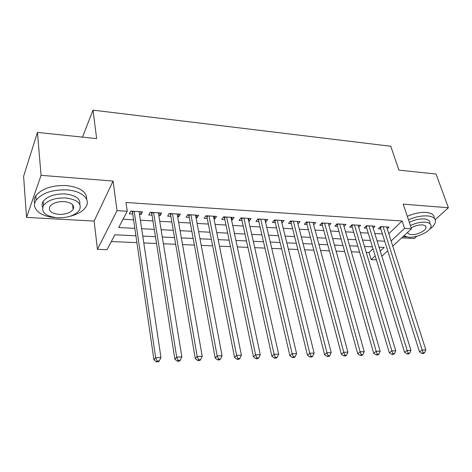 <?xml version="1.0" encoding="UTF-8"?>
<svg xmlns="http://www.w3.org/2000/svg" width="472" height="472" viewBox="0 0 472 472"><rect width="100%" height="100%" fill="white"/><g stroke="black" fill="none" stroke-linecap="round" stroke-linejoin="round"><path stroke-width="0.71" d="M135.901 235.77L114.873 234.785L107.032 249.694L97.444 249.334L117.05 210.63L127.245 211.261L118.696 227.522L134.827 228.354M94.111 221.079L113.068 181.059L41.058 175.33L37.453 132.408L23.6 176.292L26.538 217.397L94.111 221.079L97.444 249.334M401.684 237.858L414.292 238.549L416.853 236.236M376.373 259.824L371.181 259.63L375.169 255.889M366.26 252.426L369.045 252.544L371.181 259.63M111.321 241.546L136.904 242.637M143.783 242.932L156.527 243.475M163.395 243.77L175.684 244.29M182.54 244.584L194.381 245.092M201.231 245.381L212.648 245.871M219.48 246.16L230.489 246.632M237.304 246.921L247.918 247.375M254.721 247.664L264.957 248.101M271.742 248.39L281.613 248.809M288.38 249.098L297.903 249.505M304.647 249.794L313.833 250.184M320.559 250.473L329.421 250.85M336.123 251.139L344.672 251.499M351.357 251.788L359.599 252.137M41.058 175.33L26.538 217.397M435.202 219.663L448.4 207.745L403.218 204.146L411.484 228.796L392.745 246.124M37.453 132.408L96.636 138.591L93.025 110.135L390.769 146.261L398.905 170.15L436.057 174.026L448.4 207.745M139.505 214.424L140.998 214.512L142.491 211.828L130.756 211.102L129.316 213.81L132.744 214.017M158.798 215.586L160.102 215.663L161.666 213.014L150.214 212.306L148.698 214.972L152.037 215.179M177.631 216.719L178.758 216.784L180.392 214.176L169.212 213.48L167.619 216.117L170.882 216.312M196.028 217.828L196.983 217.881L198.682 215.309L187.762 214.63L186.098 217.226L189.29 217.421M213.999 218.908L214.79 218.955L216.554 216.412L205.88 215.751L204.152 218.312L207.267 218.501M231.557 219.964L232.189 220.005L234.023 217.498L223.592 216.849L221.799 219.374L224.843 219.563M248.726 220.996L249.204 221.026L251.092 218.554L240.897 217.922L239.044 220.412L242.024 220.595M265.506 222.011L267.789 219.586L257.818 218.967L255.907 221.433L258.821 221.604M281.92 222.996L284.114 220.595L274.362 219.993L272.397 222.424L275.247 222.595M297.974 223.964L300.086 221.586L290.546 220.996L288.528 223.392L291.318 223.563M313.668 224.855L315.715 222.554L306.381 221.976L304.316 224.347L307.042 224.507M329.013 225.675L331.014 223.504L321.874 222.937L319.762 225.274L322.435 225.433M344.029 226.489L345.988 224.43L337.037 223.875L334.884 226.188L337.498 226.342M358.738 227.292L360.649 225.339L351.888 224.796L349.693 227.079L352.254 227.233M373.14 228.082L375.01 226.224L366.425 225.693L364.195 227.952L366.703 228.1M369.045 252.544L372.998 248.768M388.786 233.705L402.114 220.996L126 202.482L127.245 211.261M123.056 219.226L133.588 219.822M140.373 220.206L152.952 220.92M159.731 221.303L171.855 221.987M178.628 222.371L190.322 223.038M197.084 223.421L208.358 224.058M215.114 224.442L225.988 225.055M232.725 225.439L243.222 226.035M249.942 226.412L260.066 226.985M266.774 227.368L276.539 227.923M283.229 228.3L292.652 228.832M299.331 229.209L308.422 229.728M315.078 230.106L323.851 230.601M330.494 230.979L338.955 231.457M345.575 231.835L353.746 232.295M360.348 232.667L368.231 233.115M374.809 233.487L382.414 233.917M387.246 228.867L389.076 227.097L380.668 226.578L378.397 228.808L380.857 228.955M93.025 110.135L82.488 137.11M113.068 181.059L117.05 210.63M402.114 220.996L404.551 228.365L411.484 228.796M380.261 251.122L384.22 247.411L379.04 247.169M372.42 246.862L364.484 246.484M357.841 246.177L349.616 245.788M342.955 245.475L334.43 245.08M327.745 244.767L318.913 244.348M312.204 244.036L303.048 243.605M296.322 243.292L286.828 242.844M280.085 242.531L270.244 242.071M263.488 241.752L253.281 241.275M246.508 240.956L235.929 240.46M229.132 240.142L218.164 239.628M211.356 239.31L199.98 238.773M193.16 238.454L181.366 237.9M174.534 237.581L162.291 237.009M155.453 236.69L142.756 236.094M387.713 250.779L381.836 256.213M391.105 240.968L404.551 228.365M141.647 228.702L154.285 229.351M161.1 229.705L173.289 230.33M180.092 230.678L191.838 231.286M198.635 231.634L209.963 232.218M216.742 232.566L227.669 233.127M234.436 233.475L244.98 234.018M251.729 234.366L261.895 234.885M268.633 235.233L278.439 235.74M285.159 236.083L294.616 236.572M301.319 236.915L310.446 237.387M317.131 237.729L325.934 238.183M332.601 238.525L341.097 238.962M347.74 239.304L355.935 239.723M362.561 240.065L370.473 240.472M377.075 240.814L384.704 241.204M297.384 221.421L298.044 223.97M281.483 220.436L282.12 223.008M265.229 219.427L265.842 222.029M248.614 218.4L249.204 221.026M231.622 217.344L232.189 220.005M214.247 216.27L214.79 218.955M196.464 215.167L196.983 217.881M178.274 214.04L178.758 216.784M159.648 212.89L160.102 215.663M140.573 211.71L140.998 214.512M381.653 226.637L380.485 227.781L419.49 351.852L422.133 350L383.134 226.731M423.154 352.773L422.092 353.51L423.567 353.463L424.635 352.726L423.154 352.773L422.133 350L425.827 349.894L386.633 226.943M380.485 227.781L380.131 227.109M419.49 351.852L422.092 353.51M424.635 352.726L425.827 349.894M402.882 236.755L406.545 236.944M429.437 229.386C433.06 226.778 435.066 224.23 435.467 221.74C435.703 218.406 433.001 216.459 427.355 215.91C421.466 215.61 415.171 216.913 408.475 219.81M434.252 218.294C434.47 214.943 431.768 212.99 426.139 212.424C420.257 212.111 413.979 213.409 407.301 216.312M409.318 222.324C414.44 219.875 419.354 218.748 424.057 218.949C428.157 219.338 430.11 220.748 429.927 223.173M403.873 235.835L408.693 237.221C417.13 237.923 430.694 231.398 431.036 226.348C431.231 223.934 429.272 222.536 425.166 222.159C420.458 221.97 415.537 223.097 410.398 225.545M407.649 232.342C407.843 233.675 409.147 234.431 411.554 234.608C416.988 235.068 425.744 230.855 425.974 227.616C426.104 226.047 424.835 225.138 422.169 224.902C418.463 224.808 414.799 225.811 411.189 227.911M69.856 216.347C77.774 214.353 83.155 211.155 86.004 206.76C90.884 199.308 81.839 190.812 66.841 189.897C52.404 189.508 42.167 192.936 36.126 200.193C30.468 208.181 40.338 216.707 54.911 217.545M86.689 199.503C87.025 191.939 80.258 187.29 66.399 185.549C52.008 185.124 41.801 188.558 35.783 195.839C34.131 198.387 33.777 200.913 34.71 203.408M42.622 207.249C41.713 205.338 41.89 203.397 43.159 201.414C47.465 196.175 54.823 193.685 65.219 193.945C75.638 195.231 80.505 198.712 79.827 204.4M57.619 217.804C68.074 217.934 75.367 215.35 79.497 210.058C82.093 203.615 77.467 199.579 65.62 197.951C55.194 197.715 47.819 200.205 43.495 205.42C40.751 212.223 45.459 216.353 57.619 217.804M64.157 201.585C57.431 201.45 52.687 203.06 49.926 206.435C48.174 210.777 51.2 213.421 59 214.376C65.738 214.471 70.446 212.819 73.125 209.415C74.812 205.226 71.827 202.618 64.157 201.585M32.126 149.288L30.609 154.084M367.493 225.763L366.343 226.92L404.557 352.301L407.165 350.43L368.939 225.852M408.209 353.233L407.165 353.976L408.669 353.929L409.72 353.186L408.209 353.233L407.165 350.43L410.941 350.324L372.514 226.07M366.343 226.92L365.947 226.182M404.557 352.301L407.165 353.976M409.72 353.186L410.941 350.324M353.032 224.867L351.9 226.041L389.288 352.761L391.854 350.873L354.454 224.955M392.922 353.705L391.896 354.454L393.436 354.407L394.468 353.658L392.922 353.705L391.854 350.873L395.713 350.761L358.106 225.179M351.9 226.041L351.469 225.232M389.288 352.761L391.896 354.454M394.468 353.658L395.713 350.761M338.265 223.952L337.156 225.138L373.671 353.233L376.19 351.327L339.657 224.035M377.287 354.189L376.272 354.95L377.854 354.897L378.868 354.142L377.287 354.189L376.19 351.327L380.143 351.209L343.386 224.271M337.156 225.138L336.683 224.259M373.671 353.233L376.272 354.95M378.868 354.142L380.143 351.209M323.184 223.014L322.099 224.218L357.693 353.717L360.166 351.787L324.553 223.103M361.286 354.684L360.295 355.451L361.906 355.398L362.903 354.631L361.286 354.684L360.166 351.787L364.207 351.669L328.359 223.339M322.099 224.218L321.579 223.262M357.693 353.717L360.295 355.451M362.903 354.631L364.207 351.669M307.779 222.064L306.717 223.28L341.339 354.207L343.763 352.259L309.113 222.147M344.908 355.192L343.935 355.965L345.587 355.912L346.566 355.139L344.908 355.192L343.763 352.259L347.899 352.142L313.007 222.389M306.717 223.28L306.151 222.235M341.339 354.207L343.935 355.965M346.566 355.139L347.899 352.142M292.038 221.091L291 222.318L324.6 354.714L326.966 352.743L293.342 221.167M328.146 355.711L327.19 356.49L328.884 356.437L329.839 355.658L328.146 355.711L326.966 352.743L331.202 352.619L297.319 221.415M291 222.318L290.386 221.185M324.6 354.714L327.19 356.49M329.839 355.658L331.202 352.619M275.955 220.094L274.94 221.338L307.455 355.227L309.768 353.239L277.217 220.17M310.971 356.242L310.045 357.033L311.774 356.979L312.706 356.183L310.971 356.242L309.768 353.239L314.11 353.115L281.282 220.424M274.94 221.338L274.267 220.105M307.455 355.227L310.045 357.033M312.706 356.183L314.11 353.115M259.512 219.073L258.526 220.335L289.897 355.758L292.15 353.746L260.739 219.15M293.383 356.785L292.481 357.581L294.251 357.528L295.165 356.726L293.383 356.785L292.15 353.746L296.593 353.616L264.892 219.409M258.526 220.335L257.795 218.996M289.897 355.758L292.481 357.581M295.165 356.726L296.593 353.616M242.697 218.035L241.741 219.315L271.907 356.301L274.096 354.266L243.888 218.105M275.359 357.339L274.48 358.148L276.297 358.095L277.182 357.286L275.359 357.339L274.096 354.266L278.651 354.136L248.136 218.371M241.741 219.315L240.991 217.928M271.907 356.301L274.48 358.148M277.182 357.286L278.651 354.136M225.498 216.967L224.572 218.265L253.47 356.856L255.594 354.802L226.648 217.037M256.886 357.912L256.03 358.732L257.901 358.673L258.756 357.853L256.886 357.912L255.594 354.802L260.261 354.667L230.991 217.309M224.572 218.265L223.828 216.866M253.47 356.856L256.03 358.732M258.756 357.853L260.261 354.667M207.904 215.875L207.013 217.191L234.566 357.428L236.619 355.345L209.013 215.946M237.947 358.496L237.121 359.322L239.033 359.263L239.864 358.437L237.947 358.496L236.619 355.345L241.404 355.209L213.456 216.223M207.013 217.191L206.27 215.775M234.566 357.428L237.121 359.322M239.864 358.437L241.404 355.209M189.903 214.76L189.042 216.099L215.179 358.012L217.155 355.906L190.965 214.831M218.518 359.098L217.728 359.935L219.686 359.87L220.483 359.039L218.518 359.098L217.155 355.906L222.07 355.764L195.514 215.108M189.042 216.099L188.304 214.666M215.179 358.012L217.728 359.935M220.483 359.039L222.07 355.764M171.478 213.621L170.652 214.972L195.296 358.608L197.19 356.484L172.487 213.686M198.588 359.717L197.827 360.561L199.839 360.496L200.606 359.652L198.588 359.717L197.19 356.484L202.228 356.336L177.147 213.975M170.652 214.972L169.92 213.527M195.296 358.608L197.827 360.561M200.606 359.652L202.228 356.336M152.609 212.453L151.825 213.822L174.888 359.227L176.699 357.074L153.571 212.512M178.133 360.348L177.407 361.204L179.472 361.139L180.204 360.283L178.133 360.348L176.699 357.074L181.873 356.926L158.344 212.807M151.825 213.822L151.093 212.359M174.888 359.227L177.407 361.204M180.204 360.283L181.873 356.926M132.543 212.648L133.269 211.255L132.543 212.648L153.937 359.859L155.66 357.682L134.195 211.314M157.135 360.997L156.438 361.865L158.562 361.794L159.259 360.933L157.135 360.997L155.66 357.682L160.97 357.528L139.087 211.615M132.538 212.618L131.818 211.167M153.937 359.859L156.438 361.865M159.259 360.933L160.97 357.528M380.869 226.589L380.214 227.233M366.714 225.71L366.071 226.359M352.265 224.82L351.628 225.474M337.509 223.905L336.89 224.572M322.441 222.973L321.833 223.645M307.048 222.017L306.452 222.701M291.324 221.043L290.74 221.734M275.247 220.046L274.68 220.748M258.821 219.032L258.267 219.74M242.018 217.993L241.487 218.707M224.837 216.925L224.324 217.657M207.267 215.84L206.765 216.577M189.278 214.725L188.8 215.474M170.87 213.586L170.41 214.341M152.025 212.418L151.589 213.185M132.726 211.22L132.308 211.999M425.414 225.994L425.974 227.616M72.635 204.73L73.125 209.415M43.159 201.414L43.495 205.42M36.126 200.193L35.783 195.839"/></g></svg>
